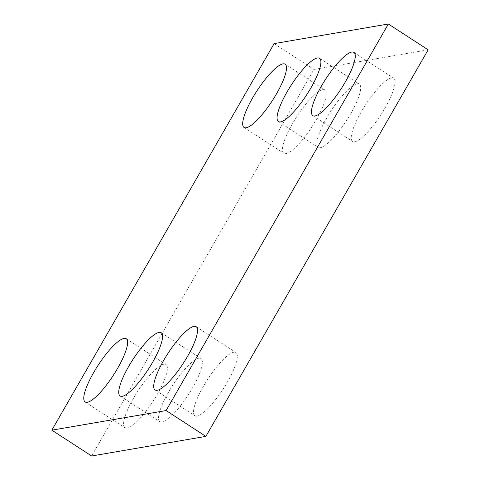 <?xml version="1.0" encoding="UTF-8"?>
<svg xmlns="http://www.w3.org/2000/svg" width="480" height="480" viewBox="0 0 480 480"><rect width="100%" height="100%" fill="white"/><g stroke="black" fill="none" stroke-linecap="round" stroke-linejoin="round"><path stroke-width="0.36" stroke-dasharray="2.4 1.8" d="M428.148 49.83L313.914 69.444L91.638 456M274.128 43.614L313.914 69.444M163.842 364.23A37.716 9.126 -57 0 0 135.606 394.716A37.716 9.126 -57 0 0 124.932 427.818A37.716 9.126 -57 0 0 153.12 401.154A37.716 9.126 -57 0 0 166.002 364.554A37.716 9.126 -57 0 0 163.842 364.23M198.81 358.23A37.716 9.126 -57 0 0 170.58 388.716A37.716 9.126 -57 0 0 159.9 421.812A37.716 9.126 -57 0 0 188.088 395.148A37.716 9.126 -57 0 0 200.976 358.548A37.716 9.126 -57 0 0 198.81 358.23M233.784 352.224A37.716 9.126 -57 0 0 205.548 382.71A37.716 9.126 -57 0 0 194.868 415.806A37.716 9.126 -57 0 0 223.062 389.148A37.716 9.126 -57 0 0 235.944 352.548A37.716 9.126 -57 0 0 233.784 352.224M322.752 89.7A37.716 9.126 -57 0 0 294.522 120.186A37.716 9.126 -57 0 0 283.842 153.288A37.716 9.126 -57 0 0 312.03 126.624A37.716 9.126 -57 0 0 324.918 90.024A37.716 9.126 -57 0 0 322.752 89.7M357.138 83.796A37.716 9.126 -57 0 0 328.908 114.282A37.716 9.126 -57 0 0 318.228 147.384A37.716 9.126 -57 0 0 346.416 120.72A37.716 9.126 -57 0 0 359.304 84.12A37.716 9.126 -57 0 0 357.138 83.796M391.53 77.892A37.716 9.126 -57 0 0 363.294 108.378A37.716 9.126 -57 0 0 352.614 141.48A37.716 9.126 -57 0 0 380.808 114.816A37.716 9.126 -57 0 0 393.69 78.216A37.716 9.126 -57 0 0 391.53 77.892M85.14 401.982L124.932 427.818M126.216 338.718L166.002 364.554M120.114 395.982L159.9 421.812M161.19 332.718L200.976 358.548M155.082 389.976L194.868 415.806M196.158 326.712L235.944 352.548M244.056 127.452L283.842 153.288M285.132 64.194L324.918 90.024M278.442 121.548L318.228 147.384M319.518 58.29L359.304 84.12M312.828 115.644L352.614 141.48M353.904 52.386L393.69 78.216"/><path stroke-width="0.72" d="M428.148 49.83L205.872 436.386L91.638 456L51.852 430.17L274.128 43.614L388.362 24L428.148 49.83M388.362 24L166.086 410.556L205.872 436.386M124.056 338.4A37.716 9.126 -57 0 0 95.82 368.886A37.716 9.126 -57 0 0 85.14 401.982A37.716 9.126 -57 0 0 113.334 375.318A37.716 9.126 -57 0 0 126.216 338.718A37.716 9.126 -57 0 0 124.056 338.4M159.024 332.394A37.716 9.126 -57 0 0 130.788 362.88A37.716 9.126 -57 0 0 120.114 395.982A37.716 9.126 -57 0 0 148.302 369.318A37.716 9.126 -57 0 0 161.19 332.718A37.716 9.126 -57 0 0 159.024 332.394M193.992 326.394A37.716 9.126 -57 0 0 165.762 356.88A37.716 9.126 -57 0 0 155.082 389.976A37.716 9.126 -57 0 0 183.276 363.312A37.716 9.126 -57 0 0 196.158 326.712A37.716 9.126 -57 0 0 193.992 326.394M282.966 63.87A37.716 9.126 -57 0 0 254.73 94.356A37.716 9.126 -57 0 0 244.056 127.452A37.716 9.126 -57 0 0 272.244 100.788A37.716 9.126 -57 0 0 285.132 64.194A37.716 9.126 -57 0 0 282.966 63.87M317.352 57.966A37.716 9.126 -57 0 0 289.122 88.452A37.716 9.126 -57 0 0 278.442 121.548A37.716 9.126 -57 0 0 306.63 94.89A37.716 9.126 -57 0 0 319.518 58.29A37.716 9.126 -57 0 0 317.352 57.966M351.744 52.062A37.716 9.126 -57 0 0 323.508 82.548A37.716 9.126 -57 0 0 312.828 115.644A37.716 9.126 -57 0 0 341.022 88.986A37.716 9.126 -57 0 0 353.904 52.386A37.716 9.126 -57 0 0 351.744 52.062M166.086 410.556L51.852 430.17"/></g></svg>
